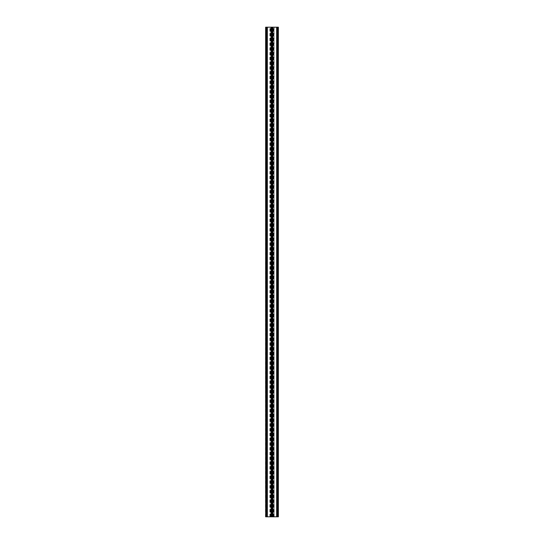 <?xml version="1.0" encoding="UTF-8"?>
<svg xmlns="http://www.w3.org/2000/svg" width="544" height="544" viewBox="0 0 544 544"><rect width="100%" height="100%" fill="white"/><g stroke="black" fill="none" stroke-linecap="round" stroke-linejoin="round"><path stroke-width="0.41" stroke-dasharray="2.72 2.04" d="M266.125 516.8L266.125 27.2L265.635 27.2L265.635 516.8L274.149 516.8L274.149 27.2L278.365 27.2L278.365 516.8L277.875 516.8L277.875 27.2M273.19 516.8L273.19 27.2L274.149 27.2M277.141 516.8L277.141 27.2M272.49 516.8L272.49 27.2M271.51 27.2L271.51 516.8L271.51 27.2M266.859 516.8L266.859 27.2M266.125 27.2L273.19 27.2M270.184 516.8L270.184 27.2M269.994 516.8L269.994 27.2M269.851 516.8L269.851 27.2M270.436 516.8L270.436 27.2M273.564 516.8L273.564 27.2M274.149 516.8L274.006 27.2M274.006 516.8L273.816 27.2M273.816 516.8L277.875 516.8M273.646 516.8L273.646 27.2M270.354 516.8L270.354 27.2M270.776 516.8L270.776 27.2M270.647 516.8L270.647 27.2M270.885 516.8L270.885 27.2M273.115 516.8L273.115 27.2M273.353 516.8L273.353 27.2M273.224 516.8L273.224 27.2M270.81 516.8L270.81 27.2"/><path stroke-width="0.82" d="M277.141 27.2L277.141 516.8L278.365 516.8L278.365 27.2L265.635 27.2L265.635 516.8L265.73 27.2M277.141 516.8L272.49 516.8L272.49 27.2M272.49 516.8L271.51 516.8L271.51 27.2M271.51 516.8L266.859 516.8L266.859 27.2M266.859 516.8L265.73 516.8M277.365 516.8L277.365 27.2M277.46 516.8L277.46 27.2M276.651 516.8L276.651 27.2M272.979 516.8L272.979 27.2M272.265 516.8L272.265 27.2M272.17 516.8L272.17 27.2M271.83 516.8L271.83 27.2M271.735 516.8L271.735 27.2M271.021 516.8L271.021 27.2M267.349 516.8L267.349 27.2M266.635 516.8L266.635 27.2M266.54 516.8L266.54 27.2M278.27 516.8L278.27 27.2"/></g></svg>
